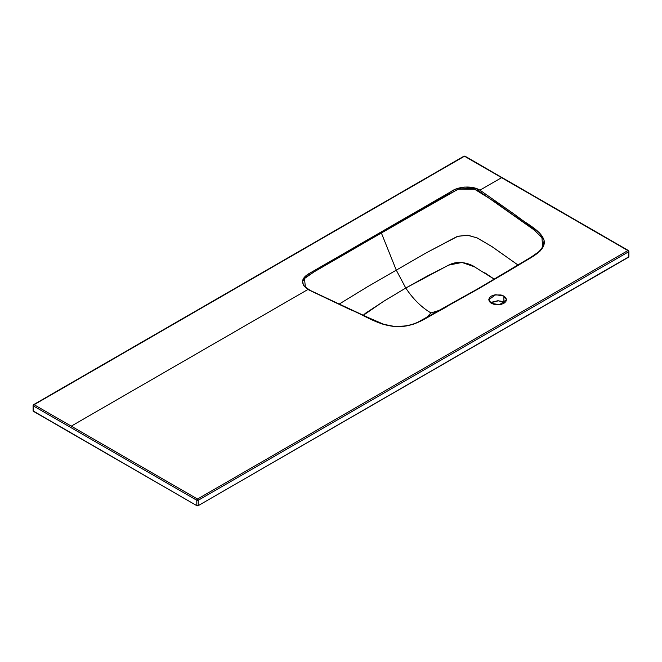 <?xml version="1.0" encoding="UTF-8"?>
<svg xmlns="http://www.w3.org/2000/svg" width="662" height="662" viewBox="0 0 662 662"><rect width="100%" height="100%" fill="white"/><g stroke="black" fill="none" stroke-linecap="round" stroke-linejoin="round"><path stroke-width="0.99" d="M71.248 426.138L307.921 289.493L303.461 285.446L302.542 280.688L305.339 276.203L310.718 272.636L453.66 190.151L456.896 188.695L464.691 187.065L472.933 187.594L479.95 190.168L501.614 177.664L464.484 156.224L34.11 404.697L197.516 499.032L627.89 250.567L501.614 177.664L479.95 190.168L514.597 214.463L539.77 233.049L544.09 240.414L543.27 246.62L540.192 250.964L535.434 254.762L516.757 266.232L478.601 288.715L419.865 321.492L413.568 324.157L406.427 325.936L394.85 326.523L382.073 323.991L307.921 289.493L71.248 426.138L34.11 404.697L33.398 405.111L33.398 405.938L196.804 500.273L196.804 505.652L33.1 410.903A1.01 0.588 0 0 0 33.398 411.317L196.804 505.652A1.01 0.588 0 0 0 198.236 505.652L196.804 505.652L196.804 500.273A1.01 0.588 -60 0 1 197.516 499.032L71.248 426.138M33.398 405.938L34.11 404.697A1.01 0.588 120 0 0 33.398 405.938A1.01 0.588 180 0 1 33.1 405.525A1.01 0.588 180 0 1 33.398 405.111L33.398 411.317L33.398 405.938L196.804 500.273L197.516 499.032L198.236 500.273L198.236 505.652L628.602 257.187A1.01 0.588 0 0 0 628.9 256.773L198.236 505.652L198.236 500.273L628.602 251.808L628.602 257.187L628.602 251.808A1.01 0.588 -120 0 0 627.89 250.567L197.516 499.032A1.01 0.588 60 0 1 198.236 500.273A1.01 0.588 180 0 1 196.804 500.273L198.236 500.273L628.602 251.808L628.602 250.981A1.01 0.588 180 0 1 628.9 251.395A1.01 0.588 180 0 1 628.602 251.808L627.89 250.567A1.01 0.588 -60 0 1 628.395 250.517A1.01 0.588 -60 0 1 628.602 250.981L627.89 250.567L628.602 250.981M504.684 302.799L501.026 301.177L497.625 300.788L491.361 302.286M503.898 296.079L506.496 299.696L499.529 304.702L491.361 303.32L488.763 299.696L495.73 294.698L503.898 296.079L503.898 302.286L503.898 296.079L505.826 297.743L506.496 299.696L505.826 301.657L503.898 303.32L501.026 304.429L494.233 304.429L491.361 303.32L489.433 301.657L488.763 299.696L489.433 297.743L491.361 296.079L494.233 294.971L501.026 294.971L503.898 296.079M503.898 302.286L498.403 300.805L490.575 302.799M33.1 410.903L33.1 405.525L33.605 404.647A1.01 0.588 60 0 1 34.11 404.697L463.764 156.637L465.196 156.637M464.484 156.224A1.01 0.588 -120 0 0 463.979 156.174L464.989 156.174A1.01 0.588 120 0 0 464.484 156.224L627.89 250.567M475.697 267.473C470.318 263.749 459.031 259.943 449.606 264.692L427.238 276.079L405.773 288.044L383.687 301.276L363.231 315.352L365.333 313.349L385.044 300.44L405.773 288.044C413.088 299.042 421.487 307.342 430.979 312.944L440.288 310.064L430.979 312.944L426.196 317.801L430.979 312.944C421.487 307.342 413.088 299.042 405.773 288.044L396.281 270.154L426.204 252.876L457.252 236.433L467.397 235.225L476.822 237.774L491.601 246.38L518.089 265.073L492.098 246.694L477.492 238.08L468.257 235.308L458.013 236.21L426.585 252.661L367.228 286.927L339.118 304.123L367.162 286.96L396.281 270.154L405.773 288.044L448.522 265.148L461.985 262.466L474.364 266.761L494.315 279.215L484.716 272.711M541.706 237.253L533.481 229.491L477.376 189.936M475.788 189.282L458.121 189.183L381.378 232.991L396.281 270.154L381.378 232.991L447.537 194.818L459.031 188.893L473.57 188.596L494.729 201.736L534.292 230.078L541.963 237.708L542.6 246.438C542.219 247.828 540.879 249.665 538.562 251.941L531.147 257.104L478.096 288.665L418.343 321.939C407.618 327.318 392.955 327.524 383.778 324.314L364.845 316.097L310.379 290.494L305.381 287.101L304.47 278.537L314.21 271.792L381.378 232.991L380.758 232.221L381.378 232.991L314.218 271.784L305.364 277.477M303.535 280.316L303.833 279.596M374.659 320.739L327.086 298.57M399.409 326.606L398.458 326.614M430.35 315.873L426.676 317.868M478.601 288.715L516.757 266.232C528.069 258.635 546.382 251.701 544.09 240.414C541.003 229.863 524.561 222.978 514.597 214.463L479.95 190.168C471.832 185.079 457.26 186.634 450.714 191.815L310.718 272.636C300.912 277.8 299.977 283.419 307.921 289.493L349.95 309.477C364.712 315.228 376.537 324.678 394.85 326.523C414.561 327.864 426.576 317.222 439.692 310.718L446.734 306.787M430.292 315.906L425.856 318.314M399.79 326.598L398.706 326.614M464.989 156.174L628.395 250.517L628.9 251.395L628.9 256.773M33.605 404.647L463.979 156.174"/></g></svg>
